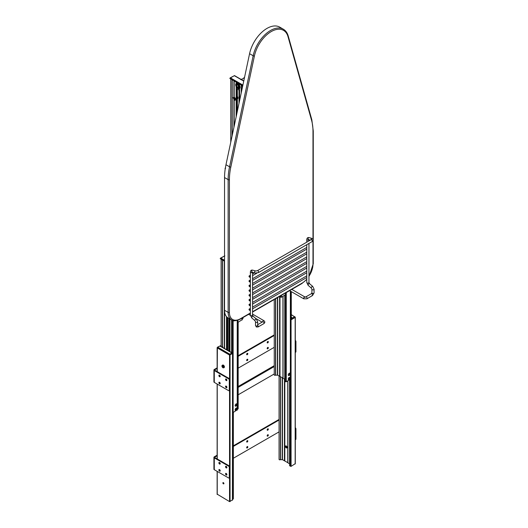 <?xml version="1.0" encoding="UTF-8"?>
<svg xmlns="http://www.w3.org/2000/svg" width="528" height="528" viewBox="0 0 528 528"><rect width="100%" height="100%" fill="white"/><g stroke="black" fill="none" stroke-linecap="round" stroke-linejoin="round"><path stroke-width="0.79" d="M267.742 347.444A0.818 0.469 120 0 0 267.214 348.163A0.818 0.469 120 0 0 267.333 348.817A0.818 0.469 120 0 0 267.742 348.777A0.818 0.469 120 0 0 268.277 348.058A0.818 0.469 120 0 0 268.151 347.404A0.818 0.469 120 0 0 267.742 347.444M267.802 347.411A0.818 0.469 -60 0 1 267.234 348.48A0.818 0.469 -60 0 1 267.168 348.513M267.742 341.524A0.818 0.469 120 0 0 267.214 342.243A0.818 0.469 120 0 0 267.333 342.896A0.818 0.469 120 0 0 267.742 342.857A0.818 0.469 120 0 0 268.277 342.137A0.818 0.469 120 0 0 268.151 341.484A0.818 0.469 120 0 0 267.742 341.524M267.802 341.491A0.818 0.469 -60 0 1 267.234 342.56A0.818 0.469 -60 0 1 267.168 342.593M247.236 359.284A0.818 0.469 120 0 0 246.701 360.004A0.818 0.469 120 0 0 246.827 360.657A0.818 0.469 120 0 0 247.236 360.617A0.818 0.469 120 0 0 247.771 359.898A0.818 0.469 120 0 0 247.645 359.245A0.818 0.469 120 0 0 247.236 359.284M247.295 359.251A0.818 0.469 -60 0 1 246.721 360.32A0.818 0.469 -60 0 1 246.662 360.353M247.236 353.364A0.818 0.469 120 0 0 246.701 354.083A0.818 0.469 120 0 0 246.827 354.737A0.818 0.469 120 0 0 247.236 354.697A0.818 0.469 120 0 0 247.771 353.978A0.818 0.469 120 0 0 247.645 353.324A0.818 0.469 120 0 0 247.236 353.364M247.295 353.331A0.818 0.469 -60 0 1 246.721 354.4A0.818 0.469 -60 0 1 246.662 354.433M219.391 375.256A0.944 0.541 60 0 1 219.41 375.104A0.944 0.541 -120 0 0 219.391 375.256A0.944 0.541 -120 0 0 220.196 376.477A0.944 0.541 60 0 1 219.391 375.256M218.882 375.553A0.944 0.541 60 0 1 219.074 375.118A0.944 0.541 60 0 1 219.8 375.375A0.944 0.541 60 0 1 220.216 376.319A0.944 0.541 60 0 1 220.018 376.754A0.944 0.541 60 0 1 219.292 376.504A0.944 0.541 60 0 1 218.882 375.553M219.391 382.358A0.944 0.541 60 0 1 219.41 382.206A0.944 0.541 -120 0 0 219.391 382.358A0.944 0.541 -120 0 0 220.196 383.579A0.944 0.541 60 0 1 219.391 382.358M218.882 382.655A0.944 0.541 60 0 1 219.074 382.226A0.944 0.541 60 0 1 219.8 382.477A0.944 0.541 60 0 1 220.216 383.427A0.944 0.541 60 0 1 220.018 383.856A0.944 0.541 60 0 1 219.292 383.605A0.944 0.541 60 0 1 218.882 382.655M226.057 379.104A0.944 0.541 60 0 1 226.076 378.952A0.944 0.541 -120 0 0 226.057 379.104A0.944 0.541 -120 0 0 226.862 380.325A0.944 0.541 60 0 1 226.057 379.104M225.548 379.401A0.944 0.541 60 0 1 225.74 378.972A0.944 0.541 60 0 1 226.466 379.223A0.944 0.541 60 0 1 226.882 380.173A0.944 0.541 60 0 1 226.684 380.602A0.944 0.541 60 0 1 225.958 380.351A0.944 0.541 60 0 1 225.548 379.401M226.057 386.212A0.944 0.541 60 0 1 226.076 386.054A0.944 0.541 -120 0 0 226.057 386.212A0.944 0.541 -120 0 0 226.862 387.427A0.944 0.541 60 0 1 226.057 386.212M225.548 386.503A0.944 0.541 60 0 1 225.74 386.074A0.944 0.541 60 0 1 226.466 386.324A0.944 0.541 60 0 1 226.882 387.275A0.944 0.541 60 0 1 226.684 387.704A0.944 0.541 60 0 1 225.958 387.453A0.944 0.541 60 0 1 225.548 386.503M274.25 334.884L238.168 355.714M217.133 367.858L214.289 369.501A1.267 0.733 -0 0 0 213.919 370.016A1.267 0.733 -0 0 0 214.289 370.537L228.518 378.748L229.033 378.451L214.804 370.24L214.804 369.791L214.804 370.24M274.25 335.478L238.168 356.308M217.133 368.452L214.804 369.791M238.168 368.148L274.25 347.318M229.033 378.451A1.089 0.627 60 0 1 229.799 379.784L229.291 380.081L229.291 390.146A1.089 0.627 -120 0 1 229.066 390.641A1.089 0.627 -120 0 1 228.518 390.588L214.289 382.378A1.267 0.733 180 0 1 213.919 381.856L213.919 370.016M229.291 380.081A1.089 0.627 -120 0 0 228.518 378.748M229.291 390.146L229.799 389.849L229.799 379.784M229.799 389.849A1.089 0.627 60 0 1 229.574 390.35L229.066 390.641M295.284 340.336A1.089 0.627 60 0 1 295.944 341.596L295.944 351.661A1.089 0.627 60 0 1 295.72 352.163L295.284 352.414A1.089 0.627 -120 0 0 295.429 351.958L295.944 351.661M295.944 341.596L295.429 341.893L295.429 351.958M295.429 341.893A1.089 0.627 -120 0 0 295.284 341.279M267.742 434.775A0.818 0.469 120 0 0 267.214 435.494A0.818 0.469 120 0 0 267.333 436.148A0.818 0.469 120 0 0 267.742 436.102A0.818 0.469 120 0 0 268.277 435.389A0.818 0.469 120 0 0 268.151 434.735A0.818 0.469 120 0 0 267.742 434.775M267.802 434.742A0.818 0.469 -60 0 1 267.234 435.811A0.818 0.469 -60 0 1 267.168 435.838M267.742 428.855A0.818 0.469 120 0 0 267.214 429.574A0.818 0.469 120 0 0 267.333 430.228A0.818 0.469 120 0 0 267.742 430.181A0.818 0.469 120 0 0 268.277 429.469A0.818 0.469 120 0 0 268.151 428.809A0.818 0.469 120 0 0 267.742 428.855M267.802 428.822A0.818 0.469 -60 0 1 267.234 429.891A0.818 0.469 -60 0 1 267.168 429.917M247.236 446.615A0.818 0.469 120 0 0 246.701 447.335A0.818 0.469 120 0 0 246.827 447.988A0.818 0.469 120 0 0 247.236 447.949A0.818 0.469 120 0 0 247.771 447.229A0.818 0.469 120 0 0 247.645 446.576A0.818 0.469 120 0 0 247.236 446.615M247.295 446.582A0.818 0.469 -60 0 1 246.721 447.652A0.818 0.469 -60 0 1 246.662 447.678M247.236 440.695A0.818 0.469 120 0 0 246.701 441.415A0.818 0.469 120 0 0 246.827 442.068A0.818 0.469 120 0 0 247.236 442.028A0.818 0.469 120 0 0 247.771 441.309A0.818 0.469 120 0 0 247.645 440.656A0.818 0.469 120 0 0 247.236 440.695M247.295 440.662A0.818 0.469 -60 0 1 246.721 441.731A0.818 0.469 -60 0 1 246.662 441.758M219.391 462.581A0.944 0.541 60 0 1 219.41 462.429A0.944 0.541 -120 0 0 219.391 462.581A0.944 0.541 -120 0 0 220.196 463.802A0.944 0.541 60 0 1 219.391 462.581M218.882 462.878A0.944 0.541 60 0 1 219.074 462.449A0.944 0.541 60 0 1 219.8 462.7A0.944 0.541 60 0 1 220.216 463.65A0.944 0.541 60 0 1 220.018 464.079A0.944 0.541 60 0 1 219.292 463.828A0.944 0.541 60 0 1 218.882 462.878M219.391 469.689A0.944 0.541 60 0 1 219.41 469.537A0.944 0.541 -120 0 0 219.391 469.689A0.944 0.541 -120 0 0 220.196 470.903A0.944 0.541 60 0 1 219.391 469.689M218.882 469.986A0.944 0.541 60 0 1 219.074 469.55A0.944 0.541 60 0 1 219.8 469.808A0.944 0.541 60 0 1 220.216 470.752A0.944 0.541 60 0 1 220.018 471.187A0.944 0.541 60 0 1 219.292 470.936A0.944 0.541 60 0 1 218.882 469.986M226.057 466.435A0.944 0.541 60 0 1 226.076 466.277A0.944 0.541 -120 0 0 226.057 466.435A0.944 0.541 -120 0 0 226.862 467.65A0.944 0.541 60 0 1 226.057 466.435M225.548 466.726A0.944 0.541 60 0 1 225.74 466.297A0.944 0.541 60 0 1 226.466 466.547A0.944 0.541 60 0 1 226.882 467.498A0.944 0.541 60 0 1 226.684 467.927A0.944 0.541 60 0 1 225.958 467.676A0.944 0.541 60 0 1 225.548 466.726M226.057 473.537A0.944 0.541 60 0 1 226.076 473.385A0.944 0.541 -120 0 0 226.057 473.537A0.944 0.541 -120 0 0 226.862 474.758A0.944 0.541 60 0 1 226.057 473.537M225.548 473.834A0.944 0.541 60 0 1 225.74 473.398A0.944 0.541 60 0 1 226.466 473.656A0.944 0.541 60 0 1 226.882 474.599A0.944 0.541 60 0 1 226.684 475.035A0.944 0.541 60 0 1 225.958 474.784A0.944 0.541 60 0 1 225.548 473.834M279.068 419.43L233.35 445.823M217.133 455.182L214.289 456.826A1.267 0.733 -0 0 0 213.919 457.347A1.267 0.733 -0 0 0 214.289 457.862L228.518 466.079L229.033 465.782L214.804 457.565L214.804 457.123L214.804 457.565M279.068 420.017L233.35 446.417M217.133 455.776L214.804 457.123M233.35 458.258L279.068 431.858M229.033 465.782A1.089 0.627 60 0 1 229.799 467.115L229.291 467.412L229.291 477.477A1.089 0.627 -120 0 1 229.066 477.972A1.089 0.627 -120 0 1 228.518 477.919L214.289 469.702A1.267 0.733 180 0 1 213.919 469.187L213.919 457.347M229.291 467.412A1.089 0.627 -120 0 0 228.518 466.079M229.291 477.477L229.799 477.18L229.799 467.115M229.799 477.18A1.089 0.627 60 0 1 229.574 477.675L229.066 477.972M295.284 427.667A1.089 0.627 60 0 1 295.944 428.927L295.944 438.992A1.089 0.627 60 0 1 295.72 439.487L295.284 439.745M295.284 439.725A1.089 0.627 -120 0 0 295.429 439.289L295.944 438.992M295.944 428.927L295.429 429.224L295.429 439.289M295.429 429.224A1.089 0.627 -120 0 0 295.284 428.611M238.009 85.028A1.472 0.851 -120 0 0 238.201 85.628A1.472 0.851 -120 0 0 238.861 86.473M238.887 86.539L237.89 84.982M238.564 86.394L237.283 87.133L238.471 87.655L238.94 86.645L238.22 85.12L237.026 84.605L236.557 85.609L237.752 84.916M237.283 87.133L236.557 85.609M238.168 386.503L274.25 365.666M238.168 387.387L274.25 366.557M274.25 373.956L238.168 394.792M250.054 276.857A0.726 0.416 60 0 1 249.031 276.263A0.726 0.416 60 0 1 250.054 276.857M250.054 281.596A0.726 0.416 60 0 1 249.031 281.002A0.726 0.416 60 0 1 250.054 281.596M250.054 286.328A0.726 0.416 60 0 1 249.031 285.734A0.726 0.416 60 0 1 250.054 286.328M250.054 291.067A0.726 0.416 60 0 1 249.031 290.473A0.726 0.416 60 0 1 250.054 291.067M250.054 295.799A0.726 0.416 60 0 1 249.031 295.211A0.726 0.416 60 0 1 250.054 295.799M250.054 300.538A0.726 0.416 60 0 1 249.031 299.944A0.726 0.416 60 0 1 250.054 300.538M250.054 305.276A0.726 0.416 60 0 1 249.031 304.682A0.726 0.416 60 0 1 250.054 305.276M250.054 310.009A0.726 0.416 60 0 1 249.031 309.421A0.726 0.416 60 0 1 250.054 310.009M283.345 29.212L279.754 27.139A25.562 14.758 120 0 0 249.572 53.698L225.971 164.723A54.562 31.502 120 0 0 224.545 177.553L224.545 310.292A16.493 9.524 120 0 0 227.964 317.843L231.554 319.915A16.493 9.524 -60 0 1 228.136 312.365L228.136 179.626A54.562 31.502 -60 0 1 229.561 166.795L253.156 55.77A25.562 14.758 -60 0 1 270.567 30.472A25.562 14.758 -60 0 1 283.345 29.212C285.721 30.617 287.344 32.881 288.222 35.983L311.824 119.764L313.256 131.003L313.256 239.461M285.443 446.457A1.181 0.68 -120 0 0 285.958 447.645A1.181 0.68 -120 0 0 286.869 447.962A1.181 0.68 -120 0 0 287.113 447.421A1.181 0.68 -120 0 0 286.598 446.233A1.181 0.68 -120 0 0 285.688 445.916A1.181 0.68 -120 0 0 285.443 446.457M285.932 445.863A1.181 0.68 -120 0 0 285.859 446.219A1.181 0.68 -120 0 0 287.034 447.777M279.18 459.195A0.726 0.416 0 0 0 280.368 459.67L282.473 459.69L287.806 462.667L287.806 380.932L287.806 462.726L289.608 463.901M290.459 319.783L291.073 319.843L295.258 317.249M289.661 465.709L291.073 466.376L295.172 463.709M291.284 318.49A0.904 0.521 180 0 1 291.469 318.806A0.904 0.521 180 0 1 290.459 319.328M288.354 379.467A1.307 0.752 120 0 0 288.763 379.342A1.307 0.752 120 0 0 289.535 378.424L289.535 377.243M289.179 379.579A1.307 0.752 120 0 0 290.03 378.431A1.307 0.752 120 0 0 289.826 377.381A1.307 0.752 120 0 0 289.179 377.447A1.307 0.752 120 0 0 288.321 378.596A1.307 0.752 120 0 0 288.526 379.645A1.307 0.752 120 0 0 289.179 379.579M288.354 375.322A1.307 0.752 120 0 0 288.763 375.197A1.307 0.752 120 0 0 289.535 374.279L289.535 373.098M289.179 375.434A1.307 0.752 120 0 0 290.03 374.286A1.307 0.752 120 0 0 289.826 373.237A1.307 0.752 120 0 0 289.179 373.303A1.307 0.752 120 0 0 288.321 374.451A1.307 0.752 120 0 0 288.526 375.5A1.307 0.752 120 0 0 289.179 375.434M274.355 374.649A0.726 0.416 0 0 0 275.524 375.144L277.688 375.17L282.988 378.121L282.988 296.386L282.988 378.18L284.79 379.309M291.172 319.189L291.172 291.555M290.948 319.275L290.948 291.416M284.843 381.163L286.255 381.83L290.354 379.163M289.199 378.972L288.361 378.484M280.025 296.617L281.431 297.284L285.536 294.617M291.284 318.245L292.816 318.833L295.284 317.321L295.284 463.855M295.172 317.031L291.284 314.78M295.172 464.006L295.172 317.321L292.816 318.688L292.558 317.948L292.301 318.833M222.856 482.935A0.759 0.442 -120 0 0 223.931 483.556A0.759 0.442 -120 0 0 222.856 482.935M223.278 482.572A0.759 0.442 -120 0 0 223.918 483.681M226.578 466.679A0.944 0.541 -120 0 0 226.769 467.016M226.578 473.788A0.944 0.541 -120 0 0 226.769 474.118M226.578 379.355A0.944 0.541 -120 0 0 226.769 379.685M219.912 462.832A0.944 0.541 -120 0 0 220.103 463.162M226.578 386.456A0.944 0.541 -120 0 0 226.769 386.786M219.912 382.609A0.944 0.541 -120 0 0 220.103 382.939M219.912 375.507A0.944 0.541 -120 0 0 220.103 375.837M219.912 469.94A0.944 0.541 -120 0 0 220.103 470.27M233.006 499.013L233.237 499.013A0.726 0.416 -0 0 0 233.35 498.788L233.35 412.375M233.237 499.013L233.237 412.434M222.803 346.777L222.803 347.53L222.493 346.705A0.904 0.521 180 0 1 221.608 346.837M217.16 347.741L229.548 355.067L232.498 353.483M217.239 494.201L229.548 501.6L232.419 499.943M221.126 345.424L220.143 345.992M220.981 346.474A0.904 0.521 180 0 1 220.948 346.335A0.904 0.521 180 0 1 221.126 346.018M231.673 352.044L230.624 352.044M232.525 499.204A0.726 0.416 -0 0 0 233.006 499.145L233.006 412.546M235.231 410.137A1.307 0.752 120 0 0 235.646 410.012A1.307 0.752 120 0 0 236.419 409.088L236.419 407.913M236.056 410.249A1.307 0.752 -60 0 1 235.402 410.309A1.307 0.752 -60 0 1 235.204 409.266A1.307 0.752 -60 0 1 236.056 408.118A1.307 0.752 -60 0 1 236.709 408.052A1.307 0.752 -60 0 1 236.907 409.094A1.307 0.752 -60 0 1 236.056 410.249M235.231 405.992A1.307 0.752 120 0 0 235.646 405.867A1.307 0.752 120 0 0 236.419 404.943L236.419 403.768M236.056 406.105A1.307 0.752 -60 0 1 235.402 406.164A1.307 0.752 -60 0 1 235.204 405.121A1.307 0.752 -60 0 1 236.056 403.973A1.307 0.752 -60 0 1 236.709 403.907A1.307 0.752 -60 0 1 236.907 404.95A1.307 0.752 -60 0 1 236.056 406.105M237.824 408.896L238.055 408.896A0.726 0.416 -0 0 0 238.168 408.679L238.168 322.265M238.055 408.896L238.055 322.324M227.726 317.698L227.726 350.368M237.343 409.094A0.726 0.416 -0 0 0 237.824 409.035L237.824 322.436M232.525 412.441L233.132 412.493L237.237 409.834M229.865 351.608L229.865 318.945M227.317 317.407L227.317 350.13M229.363 351.318L229.363 318.655M236.075 409.636L235.244 409.154M228.848 351.014L228.848 318.358M242.649 318.787L242.873 318.787A0.726 0.416 -0 0 0 242.986 318.569L242.986 317.566M242.873 318.787L242.873 317.632M237.343 322.331L237.956 322.384L242.055 319.724M242.161 318.985A0.726 0.416 -0 0 0 242.649 318.925L242.649 317.764M237.362 96.875A0.944 0.541 60 0 1 237.62 97.627A0.944 0.541 60 0 1 237.428 98.063A0.944 0.541 60 0 1 237.362 98.089M239.56 88.618L239.455 88.697A3.082 1.782 60 0 1 236.504 86.995L236.141 86.645A3.082 1.782 60 0 1 235.673 84.81A3.082 1.782 60 0 1 236.141 83.523L236.504 83.292A3.082 1.782 60 0 1 239.455 84.995L239.56 85.49A3.082 1.782 60 0 1 240.029 87.325A3.082 1.782 60 0 1 239.56 88.618L239.56 100.795M239.507 88.664L239.455 101.29M239.639 88.539A3.082 1.782 60 0 1 239.217 88.565M235.382 99.97A1.63 0.944 60 0 1 234.802 99.818A1.63 0.944 60 0 1 233.752 97.324M234.392 97.39A1.63 0.944 60 0 1 235.455 98.828A1.63 0.944 60 0 1 235.204 100.135A1.63 0.944 60 0 1 234.392 100.056A1.63 0.944 60 0 1 234.175 99.904L233.086 97.594L234.175 97.291A1.63 0.944 60 0 1 234.392 97.39M237.362 98.723A1.63 0.944 -120 0 0 237.719 98.683M237.362 98.789A1.63 0.944 -120 0 0 237.666 98.716A1.63 0.944 -120 0 0 237.362 96.406M236.379 82.348L236.379 83.358L236.504 82.421M239.006 103.402L239.006 90.875A1.452 0.838 -120 0 0 238.372 89.417A1.452 0.838 -120 0 0 237.257 89.027A1.452 0.838 -120 0 0 236.953 89.694L236.953 113.051M236.174 83.912A3.082 1.782 60 0 1 236.386 83.47L236.617 83.252M237.488 88.961A1.452 0.838 -120 0 0 237.362 89.456L237.362 111.124M241.309 85.153L229.871 78.415M223.621 367.798A1.399 0.805 -120 0 0 223.621 366.181A1.399 0.805 -120 0 0 222.222 365.376A1.399 0.805 -120 0 0 222.057 366.637A1.399 0.805 -120 0 0 222.229 366.993A1.399 0.805 -120 0 0 222.446 367.31L222.446 367.31A1.399 0.805 -120 0 0 223.621 367.798M223.37 367.864A1.452 0.838 -120 0 0 223.72 367.798L224.116 367.574A1.452 0.838 -120 0 0 224.116 365.891A1.452 0.838 -120 0 0 222.671 365.059L222.275 365.29A1.452 0.838 -120 0 0 222.044 365.561M222.981 366.34L222.367 366.544A2.35 1.921 59.7 0 1 222.229 366.155A2.33 0.607 -7.9 0 1 222.314 366.102A2.33 0.607 -7.9 0 1 222.413 366.049A2.35 1.921 -120.3 0 0 222.552 366.439L223.225 366.194M223.225 366.696L222.42 367.099A2.33 2.303 -120.9 0 1 222.229 366.775L222.684 366.511M222.948 366.353A2.33 1.102 59.8 0 0 223.133 366.676L222.869 366.98A2.35 1.921 -120.3 0 0 223.139 367.297A2.33 0.594 127.8 0 1 223.04 367.356A2.33 0.594 127.8 0 1 222.948 367.402L223.054 367.211M222.367 366.544L222.981 366.274M222.552 367.019L223.166 366.663M217.133 371.58L217.133 347.813L229.548 355.067L232.525 353.555L232.525 500.089M229.548 378.972L229.548 354.922L217.239 347.813L217.754 347.219L229.799 354.176L231.904 352.968L232.419 353.555L229.548 354.922L229.799 354.176L230.056 354.922L230.056 501.6M232.419 353.258L231.904 352.968L232.525 353.41L232.419 500.24M217.239 347.516L217.754 347.219L217.133 347.813M219.595 346.157L220.11 346.157M220.235 258.634L224.545 261.301M224.545 261.155L220.315 258.713L220.829 258.119L224.545 260.264M220.315 258.416L220.829 258.119L220.209 258.713M225.251 168.67L225.647 168.01M242.794 85.582L242.26 85.595L242.517 84.856L242.774 85.675M242.26 88.084L242.26 85.595L229.957 78.487L230.465 77.9L242.517 84.856L243.005 84.572M229.957 78.197L230.465 77.9L229.852 78.487M234.056 75.827L234.571 75.827M214.289 382.378L214.289 370.537M214.289 469.702L214.289 457.862M244.563 77.253L244.154 77.675A4.184 2.416 60 0 1 244.537 77.372M241.514 79.649A4.429 2.554 60 0 1 242.847 80.421M239.884 88.15A2.897 1.676 60 0 1 239.587 88.42L238.121 88.433C235.996 87.311 235.514 85.628 236.683 83.391A2.897 1.676 60 0 1 237.732 83.351M237.956 88.156A2.356 1.36 -120 0 0 239.402 86.843A2.356 1.36 -120 0 0 237.547 84.097A2.356 1.36 -120 0 0 236.095 85.411A2.356 1.36 -120 0 0 237.956 88.156M312.253 241.52L312.253 241.52A1.089 0.627 -120 0 0 312.477 241.025A1.089 0.627 -120 0 0 312.457 240.794A1.089 0.627 -120 0 0 311.916 239.844A1.089 0.627 -120 0 0 311.164 239.639L257.327 270.719A1.089 0.627 60 0 1 258.08 270.923A1.089 0.627 60 0 1 258.621 271.874A1.089 0.627 60 0 1 258.641 272.105A1.089 0.627 60 0 1 258.416 272.606L312.253 241.52L313.315 239.672L312.048 238.438A1.089 0.759 106.1 0 0 311.56 238.511A1.089 0.759 106.1 0 0 310.959 239.758M312.048 238.438L309.137 237.593A1.089 0.759 106.1 0 0 308.649 237.673A1.089 0.759 106.1 0 0 308.068 239.085A1.089 0.759 106.1 0 0 308.537 239.686L310.233 240.174M257.677 324.694L262.713 321.783A1.089 0.627 -120 0 1 263.254 321.836A1.089 0.627 -120 0 1 264.026 323.169A1.089 0.627 -120 0 1 263.802 323.671L258.159 326.924L256.351 326.997L255.506 325.393L255.506 321.809L254.912 320.635L251.724 317.876L250.378 315.058L250.378 272.078C250.49 270.494 251.282 269.854 252.74 270.158L252.74 270.158A1.089 0.759 106.1 0 0 252.252 270.23A1.089 0.759 106.1 0 0 251.665 271.643A1.089 0.759 106.1 0 0 252.133 272.243A1.089 0.759 106.1 0 0 252.133 272.25L255.044 273.088L258.416 272.606M252.74 270.158L255.651 270.996A1.089 0.759 106.1 0 0 255.163 271.075A1.089 0.759 106.1 0 0 254.582 272.488A1.089 0.759 106.1 0 0 255.044 273.088M309.137 237.593C307.738 237.329 306.953 237.97 306.775 239.514L306.775 239.514A1.089 0.627 -0 0 0 307.098 239.956A1.089 0.627 -0 0 0 308.636 239.956A1.089 0.627 -0 0 0 308.854 239.778M306.775 244.682L306.775 282.493A1.089 0.627 0 0 0 307.098 282.942A1.089 0.627 -0 0 0 308.636 282.942A1.089 0.627 -0 0 0 308.953 282.493L308.953 243.428M250.378 315.058A1.089 0.627 0 0 0 250.694 315.5A1.089 0.627 0 0 0 252.232 315.5A1.089 0.627 0 0 0 252.556 315.058L252.556 272.369M250.378 272.078A1.089 0.627 -0 0 0 250.694 272.521A1.089 0.627 -0 0 0 252.232 272.521A1.089 0.627 -0 0 0 252.45 272.336M306.775 282.493L308.121 285.311A1.089 0.455 -49.1 0 1 308.068 284.935A1.089 0.455 -49.1 0 1 309.025 283.741A1.089 0.455 -49.1 0 1 309.547 283.668L308.953 282.493M308.121 285.311L311.309 288.07A1.089 0.455 -49.1 0 1 311.249 287.694A1.089 0.455 -49.1 0 1 312.206 286.499A1.089 0.455 -49.1 0 1 312.734 286.427L309.547 283.668M254.912 320.635A1.089 0.455 -49.1 0 1 254.852 320.258A1.089 0.455 -49.1 0 1 255.809 319.057A1.089 0.455 -49.1 0 1 256.331 318.991L253.15 316.232L252.556 315.058M251.724 317.876A1.089 0.455 -49.1 0 1 251.665 317.5A1.089 0.455 -49.1 0 1 252.622 316.298A1.089 0.455 -49.1 0 1 253.15 316.232M311.309 288.07L311.903 289.245A1.089 0.627 0 0 0 312.226 289.694A1.089 0.627 0 0 0 313.764 289.694A1.089 0.627 0 0 0 314.081 289.245L312.734 286.427M311.903 289.245L311.903 292.829A1.089 0.627 -0 0 0 312.226 293.271A1.089 0.627 -0 0 0 313.764 293.271A1.089 0.627 -0 0 0 314.081 292.829L314.081 289.245M255.506 325.393A1.089 0.627 -0 0 0 255.823 325.835A1.089 0.627 -0 0 0 257.011 325.967A1.089 0.627 -0 0 0 257.677 325.393L257.677 321.809L256.331 318.991M255.506 321.809A1.089 0.627 -0 0 0 255.823 322.252A1.089 0.627 -0 0 0 257.011 322.39A1.089 0.627 -0 0 0 257.677 321.809M311.903 292.829L311.421 293.66L311.969 293.713C312.959 294.881 312.959 295.475 311.969 295.495M314.081 292.829L312.51 295.548L306.874 298.802L303.732 298.802L289.608 290.651M311.421 293.66L305.785 296.921A1.089 0.627 60 0 1 306.326 296.974A1.089 0.627 60 0 1 307.039 297.931A1.089 0.627 60 0 1 306.874 298.802M258.383 326.429L257.618 326.872L258.383 326.429L257.618 325.096M303.508 298.307L304.273 298.749L303.508 298.307L304.273 296.974L305.045 297.416L304.273 296.974M263.802 323.671C265.155 322.595 265.155 321.572 263.802 320.602L263.254 320.654L262.489 321.915M312.992 239.006L312.992 131.373A53.658 30.98 120 0 0 311.593 120.377L287.991 36.597A24.651 14.236 120 0 0 271.207 31.588A24.651 14.236 120 0 0 254.417 55.981L230.822 167.013A53.658 30.98 120 0 0 229.416 179.626L229.416 312.365A15.589 9.002 120 0 0 240.438 318.727L250.378 312.992M287.991 36.597A0.904 0.647 -15.7 0 0 288.222 35.983M311.593 120.377A0.904 0.647 -15.7 0 0 311.824 119.764M312.992 131.373A0.904 0.521 0 0 0 313.256 131.003M308.953 276.296A15.589 9.002 120 0 0 312.992 264.112L312.992 240.9M312.992 264.112A0.904 0.521 -0 0 0 313.256 263.743L308.953 276.599M252.556 311.738L301.97 283.206A15.589 9.002 120 0 0 306.775 279.154M301.97 283.206A0.904 0.521 60 0 1 301.778 283.622L252.556 312.041M240.438 318.727A0.904 0.521 60 0 1 240.253 319.143C235.864 321.05 232.967 321.308 231.554 319.915M229.416 312.365A0.904 0.521 180 0 1 228.136 312.365L224.545 310.292M229.416 179.626A0.904 0.521 180 0 1 228.136 179.626L224.545 177.553M230.822 167.013A0.904 0.363 -168 0 1 229.561 166.795L225.971 164.723M254.417 55.981A0.904 0.363 -168 0 1 253.156 55.77L249.572 53.698M291.073 466.376L291.073 319.843M290.558 466.376L290.558 319.843M289.661 465.854L289.661 379.863M289.502 463.749L289.502 379.949M287.859 462.799L287.859 380.899M287.753 462.594L287.753 380.965M284.803 460.891L284.803 381.275M284.678 460.858L284.678 379.203M284.572 460.858L284.572 379.137M284.44 460.825L284.44 379.064M282.473 459.69L282.473 377.777M282.216 459.631L282.216 377.632M280.513 459.631L280.513 376.649M280.368 459.67L280.368 376.57M290.354 379.46L290.354 291.08M286.255 381.83L286.255 292.585M285.74 381.83L285.74 292.882M284.843 381.308L284.843 295.317M284.737 379.236L284.737 295.376M283.041 378.253L283.041 296.353M282.935 378.048L282.935 296.419M279.985 376.345L279.985 296.729M279.86 376.312L279.86 296.281M279.748 376.312L279.748 296.34M279.622 376.286L279.622 296.413M277.688 375.17L277.688 297.528M277.438 375.104L277.438 297.68M275.662 375.104L275.662 298.703M275.524 375.144L275.524 298.782M289.535 378.424L289.535 377.322M289.535 374.279L289.535 373.177M281.431 297.284L281.431 295.37M285.536 294.914L285.536 293M280.922 297.284L280.922 295.667M280.025 296.762L280.025 296.182M291.284 314.596L295.284 317.321M292.816 318.833L291.284 318.1M291.284 317.209L292.558 317.948L294.664 316.734M229.548 501.6L229.548 477.695M229.548 466.303L229.548 390.364M217.239 494.498L217.239 471.405M217.239 458.971L217.239 384.08M217.239 371.646L217.391 347.246L220.037 345.932L232.267 352.988L232.525 353.555M222.545 346.685L222.545 260.146M222.407 346.751L222.407 260.066M237.237 410.131L237.237 320.437M233.132 412.493L233.132 320.555M232.624 412.493L232.624 320.404M231.726 352.678L231.726 320.014M231.568 352.044L231.568 319.922M229.918 351.635L229.918 318.978M229.812 351.575L229.812 318.912M226.868 349.873L226.868 317.018M226.736 349.8L226.736 316.886M226.631 349.741L226.631 316.774M226.505 349.661L226.505 316.628M224.572 348.546L224.572 311.17M224.314 348.401L224.314 261.169M228.796 350.988L228.796 318.325M228.901 351.047L228.901 318.384M236.419 409.088L236.419 407.992M236.419 404.943L236.419 403.847M237.956 322.384L237.956 320.212M242.055 320.021L242.055 318.107M237.442 322.384L237.442 320.377M236.273 116.266L236.273 86.797M236.141 116.873L236.141 86.645M236.141 83.523L236.141 82.21M236.273 83.424L236.273 82.282M236.379 115.771L236.379 86.863M236.504 115.163L236.504 86.995M239.455 84.995L239.455 84.124M239.56 85.49L239.56 84.183M234.175 97.291L234.175 81.074M233.917 97.284L233.917 80.923M233.917 127.347L233.917 99.785M234.175 126.139L234.175 99.904M241.204 93.053L241.204 85.133M234.056 99.073L234.056 97.271M232.069 136.033L232.069 79.86M232.214 135.353L232.214 79.939M241.362 92.308L241.362 85.226M234.571 99.66L234.571 97.508M237.362 89.456L236.953 89.694M223.72 367.798A1.452 0.838 -120 0 0 223.72 366.122A1.452 0.838 -120 0 0 222.275 365.29L222.057 366.637A2.356 2.356 0 0 0 222.446 367.31L223.72 367.798M231.904 352.968L219.853 346.012L217.754 347.219M224.855 255.816L220.466 258.146L220.315 258.859M224.545 255.974L220.829 258.119M225.139 168.307L225.139 168.749M243.778 80.956L234.498 75.596L230.109 77.926L229.957 78.639M243.738 81.121L234.313 75.676L230.465 77.9M244.154 77.675L242.748 78.804L240.57 79.537M237.052 83.18L236.683 83.391M249.902 277.187L250.378 276.916M252.556 275.662L256.938 273.128M249.176 275.933L250.378 275.24M252.556 273.986L254.417 272.903M249.902 281.926L250.378 281.655M252.556 280.394L306.775 249.091M249.176 280.672L250.378 279.979M252.556 278.725L306.775 247.414M249.902 286.658L250.378 286.387M252.556 285.133L306.775 253.823M249.176 285.404L250.378 284.711M252.556 283.457L306.775 252.153M249.902 291.397L250.378 291.126M252.556 289.872L306.775 258.562M249.176 290.143L250.378 289.45M252.556 288.196L306.775 256.885M249.902 296.135L250.378 295.858M252.556 294.604L306.775 263.3M249.176 294.875L250.378 294.188M252.556 292.928L306.775 261.624M249.902 300.868L250.378 300.597M252.556 299.343L306.775 268.033M249.176 299.614L250.378 298.921M252.556 297.667L306.775 266.363M249.902 305.606L250.378 305.336M252.556 304.075L306.775 272.771M249.176 304.352L250.378 303.659M252.556 302.405L306.775 271.095M249.902 310.345L250.378 310.068M252.556 308.814L306.775 277.51M249.176 309.085L250.378 308.398M252.556 307.138L306.775 275.834M306.775 239.514L306.775 242.174M248.589 314.332L250.391 315.374M255.671 318.417L262.106 322.133M255.651 270.996L257.327 270.719M311.177 240.082L311.164 239.639M308.959 239.441L308.537 239.686M252.133 272.243L252.562 271.999M308.953 239.804L308.953 240.913M305.785 296.921L304.821 296.921L291.786 289.39M252.556 314.107L263.802 320.602M313.256 240.425L313.256 263.743M306.775 279.431L301.778 283.622M250.378 313.302L240.253 319.143M279.068 459.419L279.068 375.962M289.608 465.782L289.608 379.889M274.25 374.873L274.25 299.515M291.284 319.117L291.284 291.614M290.459 379.315L290.459 291.139M284.79 381.236L284.79 295.343M285.641 294.769L285.641 292.941M279.972 296.69L279.972 296.215M217.133 494.347L217.133 471.346M217.133 458.911L217.133 384.014M221.126 346.559L221.126 259.327M237.343 409.979L237.343 320.404M231.673 352.645L231.673 319.981M242.161 319.869L242.161 318.041M230.769 142.157L230.769 79.108M241.309 92.558L241.309 85.193M225.357 167.99L225.027 168.597"/></g></svg>
